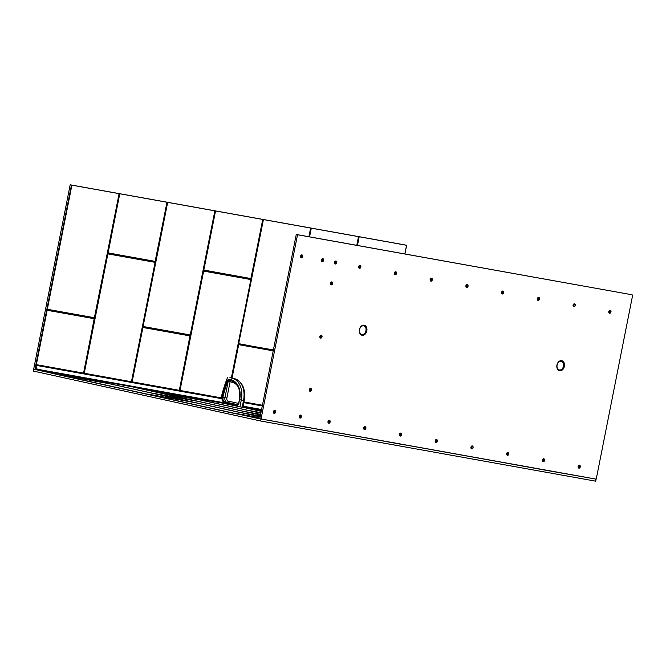 <?xml version="1.0" encoding="UTF-8"?>
<svg xmlns="http://www.w3.org/2000/svg" width="666" height="666" viewBox="0 0 666 666"><rect width="100%" height="100%" fill="white"/><g stroke="black" fill="none" stroke-linecap="round" stroke-linejoin="round"><path stroke-width="1" d="M33.824 369.056L33.3 371.062L260.647 420.995L595.82 481.193L595.887 479.095L548.143 470.679M500.674 462.079L548.434 470.745M452.788 453.479L500.216 461.996M404.445 444.78L452.331 453.396M404.911 444.88L404.495 444.88M357.026 436.28L404.786 444.946M308.683 427.58L356.568 436.197M309.149 427.68L308.733 427.68M260.647 420.995L261.197 418.989L309.024 427.747M261.039 419.139L33.691 369.205M147.219 394.305L59.441 375.025M235.223 413.636L147.444 394.355M235.797 413.42L258.05 417.407L235.448 413.686M231.785 380.994L228.746 380.328A0.691 0.508 -77.6 0 1 228.729 380.328L227.922 380.86L227.006 380.527L228.43 379.404L231.493 380.078A17.424 11.838 100.2 0 1 239.677 399.708A104.837 2.015 11.2 0 0 241.283 400.05L244.189 400.549L242.849 407.326L242.191 407.226L243.531 400.449A19.339 13.137 -79.8 0 0 234.449 378.671L232.209 378.263A19.339 13.137 100.2 0 1 241.283 400.05L239.943 406.818A104.837 2.015 11.2 0 1 223.41 403.28L33.7 369.031L70.18 184.807L405.353 245.005L406.635 245.288L404.87 253.971M34.965 369.305L71.445 185.09L406.576 245.279L404.861 253.962M167.083 202.264L155.061 261.655L107.934 253.188L119.447 193.706M155.228 261.38L108.1 252.922L119.772 193.773M166.983 202.248L155.145 261.522L107.75 252.797M262.854 219.464L250.824 278.854L203.696 270.388L215.21 210.906M250.999 278.579L203.838 270.063L215.534 210.972M262.745 219.447L250.907 278.721L203.871 270.121M231.701 378.063L238.644 344.339L273.276 350.557M179.67 390.393L203.63 270.721L250.949 279.578L231.46 378.013M203.313 271.02L250.891 279.57L231.352 377.988M131.793 381.793L142.874 327.139L190.001 335.606L179.429 390.343M142.557 327.439L190.035 335.764L179.321 390.326M83.908 373.193L107.867 253.521L155.186 262.379L131.552 381.743M107.542 253.821L155.128 262.371L131.443 381.726M36.031 364.593L47.111 309.94L94.239 318.406L83.666 373.143M46.787 310.239L94.264 318.564L83.558 373.127M119.206 193.664L94.306 318.073L46.995 309.215L71.562 185.106M47.344 309.34L94.58 317.765L47.319 309.282L71.895 185.173M214.968 210.864L190.393 334.973L142.94 326.806L167.333 202.306M143.107 326.54L190.343 334.965L143.082 326.482L167.657 202.372M273.335 350.224L238.52 343.614L263.095 219.505M167.033 202.256L155.336 261.347L167.033 202.256M358.566 236.655L356.843 245.346L358.566 236.655M214.86 210.847L190.243 334.998M308.966 236.746L310.681 228.055L308.957 236.746M71.445 185.09L70.18 184.807M244.189 400.549C245.829 389.111 242.599 381.818 234.49 378.679A2.073 1.523 -77.6 0 0 234.449 378.671L232.209 378.263A104.837 76.906 102.4 0 0 231.493 380.078A0.691 0.508 102.4 0 0 231.801 380.994C238.103 383.308 240.626 389.527 239.377 399.633L238.778 404.237L237.354 405.344A104.837 2.015 -168.8 0 1 224.242 402.539L222.136 400.624L221.953 397.044A104.837 76.906 -77.6 0 1 227.006 380.527M227.622 377.256A104.837 76.906 102.4 0 0 221.137 397.835L36.014 364.585L35.073 369.33M242.191 407.226L239.943 406.818M232.093 381.069A1.382 1.016 -77.6 0 1 232.667 382.559L227.922 380.86A104.146 76.399 102.4 0 0 222.902 397.277L223.043 400.308L224.85 401.939A104.146 1.998 11.2 0 0 237.87 404.737L237.354 405.344M238.628 403.43L228.18 401.14A2.764 1.873 -79.8 0 1 226.881 398.027L230.061 381.984L228.871 380.353M223.043 400.308L222.136 400.624M221.77 398.676L36.28 365.368A3.455 2.348 -79.8 0 0 36.264 365.443A3.455 2.348 -79.8 0 0 37.937 369.339L231.601 404.12M261.48 410.123L242.948 406.793M262.446 405.253L243.914 401.923M38.287 370.038A0.691 0.466 -79.8 0 0 37.937 369.339M36.28 365.368A0.691 0.466 -79.8 0 0 36.014 364.585M259.673 418.656L260.614 413.919A0.691 0.466 -79.8 0 0 260.073 414.518A3.455 2.348 100.2 0 1 260.065 414.593A3.455 2.348 100.2 0 1 257.159 417.49A3.455 2.348 100.2 0 1 257.051 417.465A0.691 0.466 -79.8 0 0 256.468 417.957L259.782 418.681L296.262 234.465L631.177 294.613L297.527 234.748L261.047 418.964L596.228 479.154L632.7 294.938M610.148 310.273A1.507 1.099 -77.6 0 1 609.507 313.203M608.799 311.555A1.507 1.099 -77.6 0 1 610.972 311.946A1.507 1.099 -77.6 0 1 608.799 311.555M574.417 303.854A1.507 1.099 -77.6 0 1 573.767 306.785M573.068 305.136A1.507 1.099 -77.6 0 1 575.233 305.528A1.507 1.099 -77.6 0 1 573.068 305.136M538.677 297.436A1.507 1.099 -77.6 0 1 538.036 300.366M537.329 298.718A1.507 1.099 -77.6 0 1 539.502 299.109A1.507 1.099 -77.6 0 1 537.329 298.718M502.947 291.017A1.507 1.099 -77.6 0 1 502.306 293.956M501.598 292.307A1.507 1.099 -77.6 0 1 503.771 292.69A1.507 1.099 -77.6 0 1 501.598 292.307M467.216 284.598A1.507 1.099 -77.6 0 1 466.575 287.537M465.867 285.889A1.507 1.099 -77.6 0 1 468.04 286.272A1.507 1.099 -77.6 0 1 465.867 285.889M431.485 278.188A1.507 1.099 -77.6 0 1 430.835 281.119M430.136 279.47A1.507 1.099 -77.6 0 1 432.301 279.862A1.507 1.099 -77.6 0 1 430.136 279.47M395.746 271.77A1.507 1.099 -77.6 0 1 395.105 274.7M394.397 273.052A1.507 1.099 -77.6 0 1 396.57 273.443A1.507 1.099 -77.6 0 1 394.397 273.052M360.015 265.351A1.507 1.099 -77.6 0 1 359.374 268.281M358.666 266.633A1.507 1.099 -77.6 0 1 360.839 267.024A1.507 1.099 -77.6 0 1 358.666 266.633M335.905 261.022A1.507 1.099 -77.6 0 1 335.256 263.952M334.548 262.304A1.507 1.099 -77.6 0 1 336.721 262.695A1.507 1.099 -77.6 0 1 334.548 262.304M322.794 258.666A1.507 1.099 -77.6 0 1 322.153 261.596M321.445 259.948A1.507 1.099 -77.6 0 1 323.618 260.339A1.507 1.099 -77.6 0 1 321.445 259.948M301.948 254.92A1.507 1.099 -77.6 0 1 301.307 257.85M300.599 256.202A1.507 1.099 -77.6 0 1 302.772 256.593A1.507 1.099 -77.6 0 1 300.599 256.202M331.768 281.909A1.507 1.099 -77.6 0 1 331.119 284.84M330.419 283.192A1.507 1.099 -77.6 0 1 332.584 283.583A1.507 1.099 -77.6 0 1 330.419 283.192M321.22 335.148A1.507 1.099 -77.6 0 1 320.579 338.078M319.871 336.43A1.507 1.099 -77.6 0 1 322.044 336.821A1.507 1.099 -77.6 0 1 319.871 336.43M310.681 388.386A1.507 1.099 -77.6 0 1 310.04 391.317M309.332 389.668A1.507 1.099 -77.6 0 1 311.505 390.06A1.507 1.099 -77.6 0 1 309.332 389.668M579.47 465.184A1.507 1.099 -77.6 0 1 578.829 468.115M578.121 466.466A1.507 1.099 -77.6 0 1 580.294 466.858A1.507 1.099 -77.6 0 1 578.121 466.466M543.739 458.766A1.507 1.099 -77.6 0 1 543.098 461.696M542.39 460.048A1.507 1.099 -77.6 0 1 544.563 460.439A1.507 1.099 -77.6 0 1 542.39 460.048M508.008 452.347A1.507 1.099 -77.6 0 1 507.367 455.278M506.66 453.629A1.507 1.099 -77.6 0 1 508.832 454.021A1.507 1.099 -77.6 0 1 506.66 453.629M472.277 445.929A1.507 1.099 -77.6 0 1 471.628 448.859M470.929 447.211A1.507 1.099 -77.6 0 1 473.093 447.602A1.507 1.099 -77.6 0 1 470.929 447.211M436.538 439.51A1.507 1.099 -77.6 0 1 435.897 442.449M435.189 440.792A1.507 1.099 -77.6 0 1 437.362 441.183A1.507 1.099 -77.6 0 1 435.189 440.792M400.807 433.091A1.507 1.099 -77.6 0 1 400.166 436.03M399.458 434.382A1.507 1.099 -77.6 0 1 401.631 434.765A1.507 1.099 -77.6 0 1 399.458 434.382M365.076 426.681A1.507 1.099 -77.6 0 1 364.435 429.612M363.728 427.963A1.507 1.099 -77.6 0 1 365.9 428.355A1.507 1.099 -77.6 0 1 363.728 427.963M329.345 420.263A1.507 1.099 -77.6 0 1 328.696 423.193M327.997 421.545A1.507 1.099 -77.6 0 1 330.161 421.936A1.507 1.099 -77.6 0 1 327.997 421.545M300.557 415.093A1.507 1.099 -77.6 0 1 299.916 418.023M299.209 416.375A1.507 1.099 -77.6 0 1 301.382 416.766A1.507 1.099 -77.6 0 1 299.209 416.375M274.75 410.456A1.507 1.099 -77.6 0 1 274.109 413.386M273.401 411.738A1.507 1.099 -77.6 0 1 275.574 412.129A1.507 1.099 -77.6 0 1 273.401 411.738M556.942 365.051A5.128 3.763 -77.6 0 1 559.224 361.297A5.128 3.763 -77.6 0 1 563.195 361.513A5.128 3.763 -77.6 0 1 564.36 366.383A5.128 3.763 -77.6 0 1 561.313 370.562A5.128 3.763 -77.6 0 1 557.5 369.13A5.128 3.763 -77.6 0 1 556.942 365.051M359.424 329.578A5.128 3.763 -77.6 0 1 361.696 325.824A5.128 3.763 -77.6 0 1 365.676 326.04A5.128 3.763 -77.6 0 1 366.833 330.91A5.128 3.763 -77.6 0 1 363.786 335.09A5.128 3.763 -77.6 0 1 359.973 333.658A5.128 3.763 -77.6 0 1 359.424 329.578M573.809 305.869L573.168 305.136L574.042 304.703L573.809 305.869L574.042 304.703M502.339 293.032L501.706 292.299L502.572 291.866L502.339 293.032L502.572 291.866M395.146 273.776L394.505 273.043L395.371 272.61L395.146 273.776L395.371 272.61M322.186 260.681L321.553 259.94L322.419 259.507L322.186 260.681L322.419 259.507M543.131 460.78L542.499 460.04L543.364 459.607L543.131 460.78L543.364 459.607M471.67 447.943L471.028 447.211L471.903 446.778L471.67 447.943L471.903 446.778M364.469 428.688L363.827 427.955L364.702 427.522L364.469 428.688L364.702 427.522M274.575 412.246L274.375 411.305L273.834 412.112L274.575 412.246M300.383 416.883L300.183 415.934L299.642 416.75L300.383 416.883M329.162 422.053L328.971 421.103L328.421 421.919L329.162 422.053M400.632 434.881L400.433 433.941L399.891 434.748L400.632 434.881M436.363 441.3L436.163 440.359L435.622 441.167L436.363 441.3M507.833 454.137L507.634 453.196L507.092 454.004L507.833 454.137M579.295 466.974L579.095 466.025L578.554 466.841L579.295 466.974M310.506 390.176L310.306 389.227L309.765 390.043L310.506 390.176M321.045 336.938L320.846 335.997L320.304 336.805L321.045 336.938M331.585 283.699L331.393 282.759L330.844 283.566L331.585 283.699M301.773 256.71L301.573 255.769L301.032 256.577L301.773 256.71M335.722 262.812L335.531 261.863L334.981 262.679L335.722 262.812M359.84 267.141L359.64 266.192L359.099 267.008L359.84 267.141M431.302 279.978L431.11 279.029L430.561 279.845L431.302 279.978M467.041 286.388L466.841 285.448L466.292 286.255L467.041 286.388M538.503 299.225L538.303 298.285L537.762 299.092L538.503 299.225M609.973 312.063L609.773 311.114L609.223 311.929L609.973 312.063M274.142 412.47L273.468 412.029L274.375 411.305M299.95 417.099L299.392 416.075L300.183 415.934M328.738 422.269L328.171 421.245L328.971 421.103M400.199 435.106L399.642 434.082L400.433 433.941M435.939 441.525L435.256 441.092L436.163 440.359M507.4 454.362L506.834 453.338L507.634 453.196M578.871 467.199L578.188 466.758L579.095 466.025M310.073 390.401L309.399 389.96L310.306 389.227M320.621 337.163L319.938 336.721L320.846 335.997M331.16 283.924L330.478 283.483L331.393 282.759M301.348 256.934L300.666 256.493L301.573 255.769M335.298 263.028L334.732 262.004L335.531 261.863M359.407 267.366L358.849 266.333L359.64 266.192M430.877 280.195L430.311 279.171L431.11 279.029M466.608 286.613L466.042 285.589L466.841 285.448M538.078 299.45L537.395 299.009L538.303 298.285M609.54 312.287L608.857 311.846L609.773 311.114M296.262 234.465L297.527 234.748M261.047 418.964L259.782 418.681M59.216 374.975L38.437 370.063M259.59 415.925L239.943 412.396L259.132 416.608L195.263 402.605L147.602 394.205M235.731 413.478L256.468 417.948M59.69 374.8L106.568 383.125L85.831 378.571L106.66 383.225M86.505 378.696L151.324 392.932L198.451 401.39L133.716 387.171L198.535 401.498M134.39 387.296L155.203 391.866L202.331 400.324L181.593 395.77L202.422 400.424M182.268 395.895L247.086 410.131L260.98 412.62L247.594 410.323L260.98 412.645M251.407 409.249L261.313 410.947L242.199 407.167M261.238 411.347L242.849 407.309L261.322 410.922M548.093 470.579L548.559 470.679M239.41 412.362L259.607 415.9L239.818 412.454M147.694 394.13L194.572 402.455L107.184 383.266L59.832 374.758L107.351 383.383M147.794 394.089L195.354 402.714M235.697 413.453L258.092 417.391M151.831 393.123L199.067 401.531L259.99 414.91L199.234 401.648M151.815 393.131L239.127 412.304M259.998 414.885L243.698 411.388L260.156 414.26L243.29 411.297M203.113 400.582L247.527 410.314M155.711 392.058L203.022 400.482M155.694 392.066L243.007 411.238M357.134 245.396L358.857 236.705M358.616 236.663L356.893 245.354M309.257 236.796L310.98 228.105M310.731 228.063L309.016 236.755M311.305 228.172L309.582 236.855M356.785 245.329L358.508 236.646M359.182 236.771L357.467 245.454M94.289 318.723L47.161 310.256L36.355 364.652M155.045 262.304L107.875 253.888L84.241 373.251M190.06 335.922L142.932 327.456L132.118 381.851M250.816 279.504L203.638 271.087L180.003 390.451M273.218 350.857L238.694 344.655L232.026 378.138M215.376 210.939L203.838 270.063M262.804 219.455L251.015 278.688L262.795 219.455M311.139 228.138L309.424 236.83M359.024 236.738L357.301 245.429M273.243 350.707L238.694 344.655M238.644 344.697L231.86 378.097M231.402 377.997L250.882 279.42L231.41 377.997M203.638 271.087L179.837 390.418M190.118 335.839L179.379 390.334L190.126 335.839M142.882 327.505L131.951 381.818M131.493 381.735L155.111 262.221L131.502 381.735M107.875 253.888L84.074 373.218M83.616 373.135L94.356 318.639L83.616 373.135M47.12 310.306L36.189 364.618M119.614 193.739L108.075 252.864M71.728 185.14L47.319 309.282M119.156 193.656L94.58 317.765L119.147 193.656M167.491 202.339L143.082 326.482M263.253 219.539L238.686 343.648L263.42 219.572M273.393 349.933L238.794 343.872L273.368 350.083M119.097 193.648L94.472 317.799M310.622 228.047L308.907 236.73M229.912 377.672L234.49 378.679A2.073 1.523 -77.6 0 1 234.549 378.688M231.801 380.994A0.691 0.508 102.4 0 0 231.81 381.002L228.729 380.328A0.691 0.508 -77.6 0 1 228.43 379.404M237.97 404.745L226.915 402.314A4.146 2.814 100.2 0 1 224.966 397.644L228.28 380.927A0.691 0.466 100.2 0 1 228.813 380.344M226.881 398.027L221.953 397.044M228.18 401.14A1.382 1.016 -77.6 0 1 226.915 402.314L224.85 401.939A0.691 0.483 -77.7 0 0 224.242 402.539M238.595 387.737A15.193 10.323 -79.8 0 0 232.667 382.559M238.778 404.237L237.895 404.737M243.073 406.185L261.596 409.507M262.304 405.96L243.773 402.63M559.165 361.33A5.012 3.671 -77.6 0 1 563.02 361.605A5.012 3.671 -77.6 0 1 564.127 366.333A5.012 3.671 -77.6 0 1 561.18 370.404A5.012 3.671 -77.6 0 1 557.467 369.072M361.646 325.857A5.012 3.671 -77.6 0 1 363.961 325.299A5.012 3.671 -77.6 0 1 366.608 330.86A5.012 3.671 -77.6 0 1 362.013 335.123A5.012 3.671 -77.6 0 1 359.94 333.599M557.092 365.06A4.412 3.238 -77.6 0 1 561.138 361.305A4.412 3.238 -77.6 0 1 563.469 366.208A4.412 3.238 -77.6 0 1 559.423 369.963A4.412 3.238 -77.6 0 1 557.092 365.06M363.619 325.832A4.412 3.238 -77.6 0 1 365.95 330.736A4.412 3.238 -77.6 0 1 361.904 334.49A4.412 3.238 -77.6 0 1 359.573 329.587A4.412 3.238 -77.6 0 1 363.619 325.832M194.713 402.572L107.268 383.283M259.116 416.633L195.271 402.614M151.765 393.115L199.151 401.548M260.872 413.186L203.03 400.482L155.644 392.049M260.156 414.26L243.648 411.38M406.635 245.288L404.911 253.979M239.377 399.633L238.478 404.17"/></g></svg>
